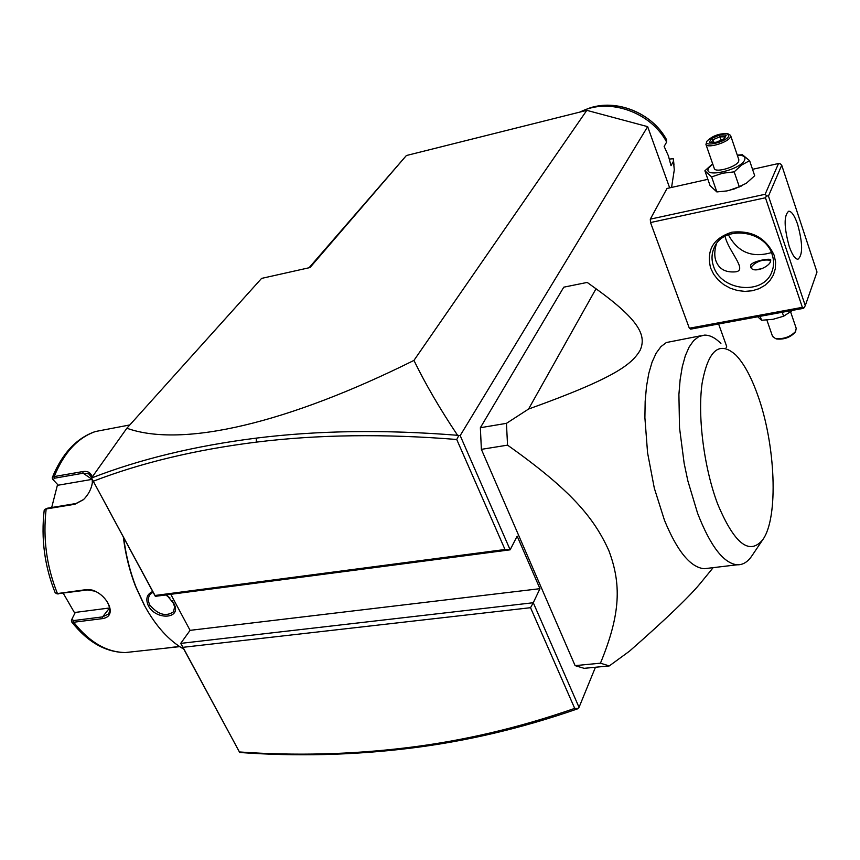 <?xml version="1.0" encoding="UTF-8"?>
<svg xmlns="http://www.w3.org/2000/svg" width="860" height="860" viewBox="0 0 860 860"><rect width="100%" height="100%" fill="white"/><g stroke="black" fill="none" stroke-linecap="round" stroke-linejoin="round"><path stroke-width="1.29" d="M309.041 267.772L406.382 155.531L586.81 110.349L647.655 126.646L669.661 187.867M718.605 323.983L726.668 346.408L726.195 347.569M647.655 126.646L460.175 435.59L457.584 435.3C440.137 409.252 425.582 384.291 413.94 360.415L586.81 110.349M406.382 155.531L310.008 267.557L261.58 278.404L126.861 428.226L91.525 477.999L155.015 595.486L505.003 549.497L510.141 549.819L517.161 536.145L539.962 588.681L190.081 630.348L170.807 594.314M413.94 360.415C288.627 422.798 182.513 448.275 126.861 428.226M460.175 435.59L510.141 549.819L155.327 596.335L91.525 477.999C139.804 459.208 194.725 445.91 256.301 438.116C318.082 430.43 385.173 429.495 457.584 435.3M595.442 667.253L579.038 707.35L533.275 602.731L530.534 607.697L182.986 647.322L180.707 643.387L190.081 630.348M539.962 588.681L533.275 602.731L180.707 643.387L239.424 751.952C294.98 755.918 350.708 754.521 406.587 747.759C462.916 740.944 518.956 727.818 574.706 708.382L530.534 607.697M182.986 647.322L239.424 751.952M707.866 179.321L667.016 188.458L650.3 219.139L650.515 222.536L689.333 328.219L690.677 329.133L803.541 308.321L804.186 307.611L802.358 307.342L689.333 328.219M575.103 665.629L481.374 449.35L507.55 445.147C570.782 489.985 593.927 517.548 608.826 550.55C621.253 583.65 621.028 613.309 600.452 663.189L575.103 665.629L584.123 668.327L609.278 665.93L629.455 651.203C666.769 618.437 690.784 595.346 701.502 581.908L704.555 578.167M596.012 288.767C641.108 321.307 646.172 336.281 640.173 350.203C631.885 364.274 615.588 377.766 528.567 409.048L596.012 288.767L587.197 282.424L563.773 287.175L480.364 427.71L481.374 449.35M579.038 707.35L577.425 708.898C521.439 728.409 465.163 741.589 408.608 748.415C352.095 755.23 295.754 756.585 239.585 752.468M578.081 708.522L574.706 708.382M155.327 596.335L155.015 595.486M458.692 435.805L456.735 439.492C384.689 433.666 317.91 434.536 256.42 442.115C195.564 449.737 141.223 462.766 93.374 481.191M505.003 549.497L456.735 439.492M802.358 307.342L765.443 197.768L650.515 222.536M710.607 267.998C706.286 250.077 713.37 238.145 731.849 232.211C751.876 230.114 765.98 237.811 774.172 255.302L775.602 262.031L775.322 268.718L773.387 275.017L769.893 280.629L765.024 285.262L759.047 288.691L752.242 290.766L744.964 291.389L737.558 290.54L730.398 288.261L723.83 284.671L718.164 279.93L713.682 274.286L710.607 267.998M765.443 197.768L766.55 195.757L765.142 194.285L650.3 219.139M765.142 194.285L778.526 163.507L752.532 169.323M741.642 185.953L728.377 190.63M778.526 163.507L780.353 163.841L781.729 165.238L768.453 196.091L805.272 305.644L817 272.039L781.729 165.238M805.272 305.644L804.186 307.611M789.179 246.282C783.944 227.008 783.804 215.312 788.76 211.184C791.695 211.367 794.662 215.763 797.65 224.385C802.821 243.498 802.917 255.119 797.951 259.258C795.081 259.096 792.157 254.764 789.179 246.282M768.453 196.091L766.55 195.757M772.172 254.603C774.161 260.677 774.021 266.503 771.764 272.093C763.304 295.582 720.992 291.121 713.553 266.331C711.274 259.688 711.553 253.324 714.38 247.261C723.582 224.965 765.131 229.996 772.172 254.603M724.98 236.317L725.894 239.22C730.86 254.151 748.963 272.018 733.752 271.932C724.84 272.255 718.906 268.621 715.971 261.021C714.251 256.398 714.391 250.69 716.391 243.875M728.377 234.737C737.708 252.27 752.048 258.226 771.399 252.593M750.597 265.127C752.618 261.096 770.108 257.968 770.732 259.784L770.625 261.161C769.378 267.18 752.93 273.813 750.619 267.008L750.597 265.127M770.721 260.892L769.56 260.344M751.769 266.417L751.135 267.825M770.614 261.171L768.894 260.096C762.057 259.559 756.391 261.591 751.898 266.181L751.608 268.298M755.155 269.814L762.669 268.535M737.267 155.101L742.395 154.746L749.608 160.669L754.693 175.73L746.351 183.255L734.709 188.824L726.872 190.931L716.853 191.93L710.07 185.631L704.888 170.785L712.661 163.808M737.31 155.23C743.427 155.133 745.867 156.724 744.642 159.992C740.589 170.097 702.351 178.643 708.618 168.151L712.693 163.894M714.219 168.28L714.327 168.603C715.692 173.096 736.579 166.894 738.686 161.336L738.815 159.637L730.656 135.654M749.608 160.669L741.524 165.088L734.182 171.86L722.475 173.236L711.629 176.913L704.888 170.785M734.182 171.86L739.363 186.975M711.629 176.913L716.853 191.93M706.92 141.223C712.413 135.848 719.272 133.321 727.517 133.644L728.786 136.127C726.227 142.072 703.125 147.436 706.909 141.244L705.931 144.416C707.242 148.758 728.226 142.438 730.409 137.009L730.548 135.353L728.173 133.913M709.392 142.298L715.896 142.416L724.356 138.804L726.238 135.095L719.723 135.009L711.338 138.589L709.392 142.298L716.187 142.287M711.338 138.589L712.822 139.793L711.575 142.179M719.723 135.009L719.809 136.804L712.822 139.793L713.66 142.222M726.238 135.095L723.787 138.954M724.356 138.804L723.755 139.051M715.896 142.416L723.991 138.869M720.959 140.158L719.809 136.804L724.851 136.88M760.186 316.319L761.562 320.264L757.714 316.77M782.256 312.244L783.611 316.233L772.925 319.329L761.562 320.264M792.576 310.342L783.611 316.233M790.63 311.943L796.199 328.305L795.618 331.465C790.265 336.926 783.557 339.291 775.473 338.56L772.484 336.228M795.618 331.465L794.844 332.616C790.039 337.529 784.008 339.657 776.73 339.001L775.666 338.625M480.364 427.71L506.443 423.346L507.55 445.147M528.567 409.048L506.443 423.346M609.278 665.93L600.452 663.189M708.909 568.159L704.168 568.718C690.472 567.417 677.228 551.26 664.457 520.236L654.32 488.2L647.569 452.812L644.892 417.713L645.161 401.405L646.494 386.484L648.816 373.283L652.084 362.092L656.169 353.137L660.975 346.591L666.36 342.527L700.825 335.755M752.221 555.356L751.575 556.312C747.469 562.171 742.664 564.999 737.16 564.794C723.561 563.3 710.371 546.111 697.578 513.237L687.86 480.89L684.151 463.346L679.518 427.764L678.905 394.493L680.12 379.754L682.281 366.758L685.323 355.75L689.172 346.967L693.697 340.56L698.804 336.604L704.351 335.12C709.693 334.959 715.219 337.743 720.906 343.462M757.488 394.536C751.016 376.497 743.803 363.339 735.827 355.029C719.454 340.42 708.21 349.912 702.072 383.495C697.46 416.423 704.039 468.077 717.649 503.981C734.3 543.638 749.296 555.603 762.648 539.876C778.859 518.01 775.58 443.717 757.488 394.536M183.825 649.16C168.979 640.635 156.025 626.37 144.953 606.375L135.987 587.014C129.957 571.513 125.861 555.066 123.689 537.683M166.56 594.862L174.128 604.021C181.825 618.888 156.445 620.694 148.404 605.924C145.351 598.958 146.791 594.153 152.714 591.508M144.394 605.472L135.557 586.391C129.527 570.879 125.463 554.442 123.345 537.059M129.828 424.937L95.331 431.537C76.529 438.062 62.178 453.424 52.288 477.612L54.18 476.569L82.7 471.592C87.72 470.796 90.891 472.624 92.192 477.053M92.547 479.955L92.332 482.965C91.278 489.2 88.333 494.747 83.484 499.638L74.917 504.239L46.16 508.969L44.193 510.26M55.18 592.809L57.426 593.55L86.408 589.605L91.966 590.003C98.846 592.25 104.189 596.636 107.994 603.183L109.36 606.117C111.628 613.255 109.36 617.426 102.566 618.609L73.67 622.253L71.659 621.887L71.842 619.34M52.718 479.171L52.288 477.612M92.332 482.965L92.224 479.353L58.254 485.19L53.137 479.751L54.599 478.192L83.13 473.226L88.634 473.774L91.816 477.59M92.138 483.739L91.73 485.792M83.656 499.477L75.916 503.53L47.171 508.26L44.817 509.389M57.276 593.808L87.548 589.96L95.342 591.228M107.704 602.666L109.564 607.504L109.446 612.03L108.36 614.062L102.544 616.889L73.648 620.554L71.864 619.254L75.293 612.417L109.65 607.966M125.323 652.557L179.729 646.645M74.841 613.309L63.253 593.26M51.686 507.518L57.577 484.492M172.226 600.656L174.655 606.73L173.494 611.825C165.916 616.91 158.047 614.663 149.876 605.096C147.834 601.075 147.899 597.517 150.081 594.443L153.058 592.142M165.7 594.98L169.947 597.861M579.887 112.079L581.683 111.241C609.858 97.728 651.128 112.52 666.64 142.072L664.135 146.436L668.413 155.875L671.004 165.668L673.466 161.228L674.283 169.871L671.563 187.437M666.64 142.072L666.403 139.492M669.456 159.078L673.294 158.713L673.466 161.228M406.587 747.759L408.608 748.415M256.42 442.115L256.301 438.116M95.911 431.376C77.97 437.428 64.059 452.5 54.18 476.569L54.599 478.192M47.171 508.26L46.16 508.969C42.785 538.231 46.547 566.428 57.426 593.55L58.587 593.894M82.7 471.592L83.13 473.226L92.17 479.375M74.917 504.239L75.916 503.53M86.408 589.605L87.548 589.96M102.566 618.609L102.544 616.889L109.596 607.977M73.648 620.554L73.67 622.253C89.569 642.409 107.005 652.504 125.979 652.546M148.404 605.924L149.876 605.096M173.483 602.709L173.086 602.107M666.5 139.664C651.493 111.434 612.191 97.234 584.993 109.886M673.993 164.98L673.434 159.541M771.764 272.093L772.087 271.255M714.327 168.603L705.931 144.416M766.883 320.081L772.624 336.615M776.73 339.001L775.473 338.56M713.176 567.654L701.502 581.908M737.16 564.794L704.168 568.718M762.648 539.876L751.575 556.312M135.557 586.391L135.987 587.014M52.363 478.676L53.137 479.751M55.298 593.067C44.602 566.439 40.915 538.779 44.215 510.077M56.309 593.572L57.706 593.916M91.966 590.003L92.74 590.336M109.36 606.117L108.93 605.322M179.46 646.473L167.399 647.859M88.634 473.774L90.031 474.731M71.412 620.468L71.864 619.254M71.659 621.887C87.752 642.259 105.844 652.482 125.947 652.546M174.128 604.021L173.677 603.312M666.468 139.546C652.084 112.746 615.792 98.298 588.681 108.435"/></g></svg>
